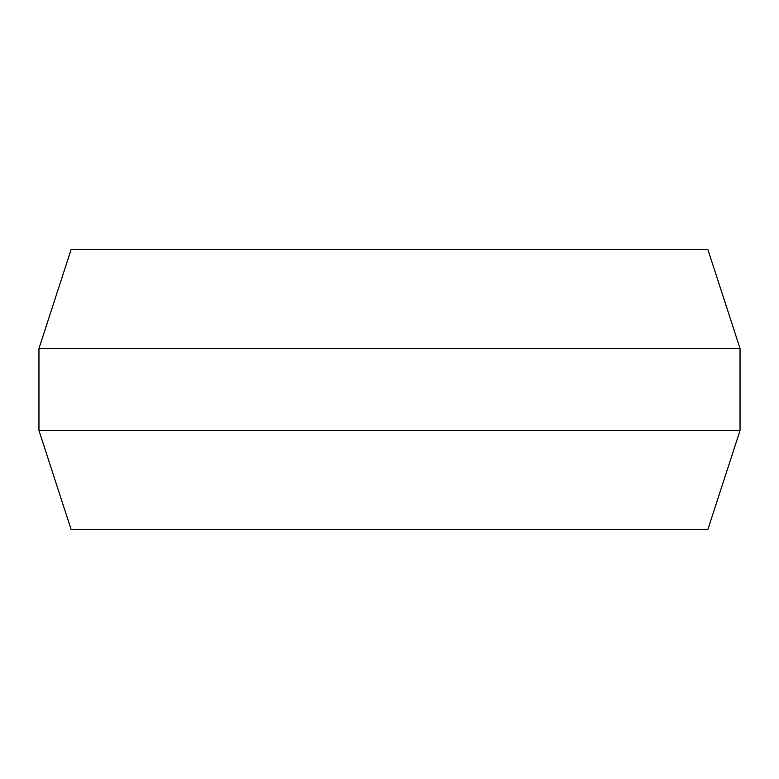 <?xml version="1.0" encoding="UTF-8"?>
<svg xmlns="http://www.w3.org/2000/svg" width="779" height="779" viewBox="0 0 779 779"><rect width="100%" height="100%" fill="white"/><g stroke="black" fill="none" stroke-linecap="round" stroke-linejoin="round"><path stroke-width="1.17" d="M740.05 430.466L707.799 529.72L71.201 529.72L38.95 430.466L740.05 430.466L740.05 348.534L38.95 348.534L71.201 249.28L707.799 249.28L740.05 348.534M38.95 430.466L38.95 348.534"/></g></svg>
